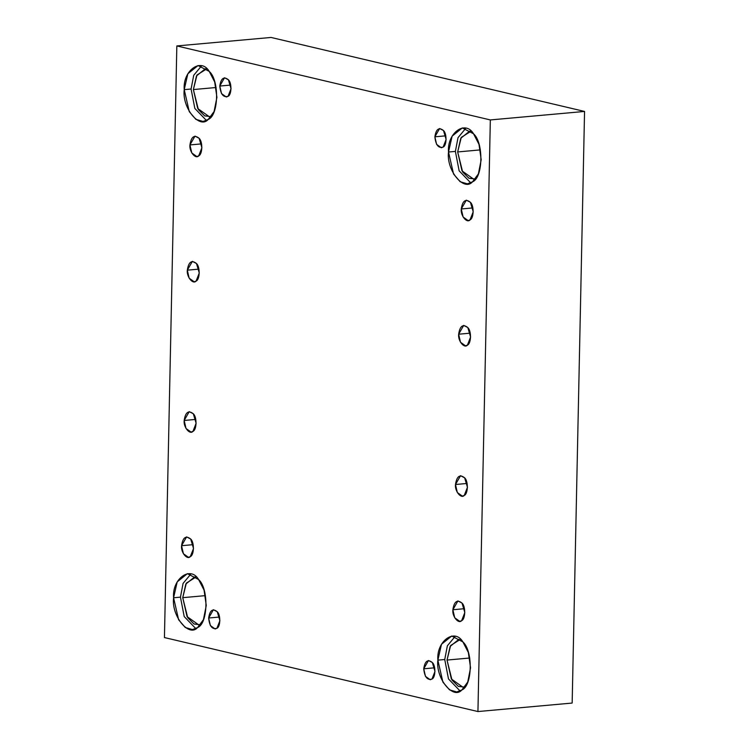 <?xml version="1.0" encoding="UTF-8"?>
<svg xmlns="http://www.w3.org/2000/svg" width="749" height="749" viewBox="0 0 749 749"><rect width="100%" height="100%" fill="white"/><g stroke="black" fill="none" stroke-linecap="round" stroke-linejoin="round"><path stroke-width="1.12" d="M452.873 609.742L454.718 617.785L459.774 621.37L461.656 620.64L464.82 612.56L462.021 603.076L457.929 600.932L452.873 609.742L464.474 608.694L452.873 609.742C454.137 601.466 457.18 599.247 462.021 603.076C465.784 606.306 465.513 619.208 461.656 620.64C458.463 624.348 452.012 616.333 452.873 609.742M455.495 484.5L457.339 492.542L462.395 496.138L464.277 495.398L467.451 487.318L464.642 477.834L460.551 475.69L455.495 484.5L467.095 483.451L455.495 484.5C456.759 476.224 459.811 474.005 464.642 477.834C468.406 481.064 468.134 493.966 464.277 495.398C461.094 499.106 454.643 491.101 455.495 484.5M458.65 334.213L460.495 342.256L465.541 345.841L467.423 345.111L470.597 337.031L467.797 327.547L463.697 325.403L458.65 334.213L470.25 333.165L458.65 334.213C459.905 325.937 462.957 323.718 467.797 327.547C471.552 330.777 471.29 343.679 467.423 345.111C464.24 348.819 457.789 340.804 458.65 334.213M461.272 208.971L463.116 217.013L468.162 220.609L470.044 219.869L473.218 211.789L470.419 202.305L466.327 200.161L461.272 208.971L472.872 207.922L461.272 208.971C462.526 200.695 465.578 198.476 470.419 202.305C474.183 205.535 473.911 218.436 470.044 219.869C466.861 223.577 460.41 215.572 461.272 208.971M181.558 545.703L183.402 553.745L188.448 557.331L190.33 556.591L193.504 548.521L190.705 539.037L186.613 536.883L181.558 545.703L193.158 544.654L181.558 545.703C182.812 537.426 185.864 535.207 190.705 539.037C194.468 542.267 194.197 555.168 190.33 556.591C187.147 560.299 180.696 552.294 181.558 545.703M184.179 420.461L186.024 428.503L191.079 432.089L192.961 431.358L196.126 423.279L193.326 413.794L189.235 411.65L184.179 420.461L195.779 419.412L184.179 420.461C185.443 412.184 188.486 409.965 193.326 413.794C197.09 417.024 196.818 429.926 192.961 431.358C189.769 435.066 183.318 427.052 184.179 420.461M189.946 144.932L191.791 152.974L196.847 156.56L198.728 155.829L201.902 147.75L199.094 138.265L195.002 136.121L189.946 144.932L201.556 143.883L189.946 144.932C191.21 136.655 194.263 134.436 199.094 138.265C202.857 141.495 202.586 154.397 198.728 155.829C195.545 159.537 189.094 151.523 189.946 144.932M219.569 617.036L208.653 618.019L210.385 625.593L215.141 628.973L216.91 628.28L219.897 620.678L217.257 611.746L213.409 609.723L208.653 618.019L219.569 617.036M173.581 597.758L178.618 619.76L185.246 627.484L192.437 629.572L197.586 627.559L203.438 619.657L206.265 605.473L204.056 590.1L198.597 579.529L187.4 573.65L177.195 581.889L173.581 597.758L180.453 597.14L183.074 583.415L190.892 573.987L183.074 583.415L180.453 597.14L173.581 597.758C172.008 578.79 190.386 565.392 198.597 579.529C208.887 588.358 208.147 623.645 197.586 627.559C188.87 637.699 171.231 615.8 173.581 597.758M195.817 628.626L184.198 616.558L180.453 597.14L184.198 616.558L195.817 628.626M182.737 597.674L186.342 583.125L196.144 576.945L194.628 576.945L185.846 584.023L182.737 597.674L187.072 616.605L198.962 625.05L200.451 624.769L194.028 624.001L187.727 617.728L182.737 597.674L205.451 595.633L182.737 597.674M184.226 89.637L189.263 111.648L195.882 119.363L203.082 121.46L208.231 119.437L214.083 111.535L216.91 97.351L214.701 81.978L209.243 71.408L198.045 65.538L187.84 73.767L184.226 89.637L191.089 89.019L193.719 75.293L201.537 65.865L193.719 75.293L191.089 89.019L184.226 89.637C182.644 70.668 201.032 57.27 209.243 71.408C219.532 80.237 218.792 115.533 208.231 119.437C199.515 129.577 181.876 107.678 184.226 89.637M206.462 120.505L194.843 108.446L191.089 89.019L194.843 108.446L206.462 120.505M193.373 89.562L196.987 75.003L206.79 68.833L205.263 68.824L196.491 75.902L193.373 89.562L197.717 108.493L209.598 116.928L211.096 116.647L204.674 115.88L198.373 109.607L193.373 89.562L216.096 87.511L193.373 89.562M230.711 85.068L219.794 86.051L221.526 93.616L226.282 96.995L228.052 96.303L231.038 88.7L228.398 79.778L224.55 77.756L219.794 86.051L230.711 85.068M445.795 135.831L434.879 136.814L436.611 144.388L441.367 147.768L443.146 147.066L446.123 139.473L443.492 130.541L439.635 128.519L434.879 136.814L445.795 135.831M448.511 152.019L453.557 174.03L460.176 181.745L467.376 183.842L472.525 181.82L478.377 173.918L481.195 159.734L478.995 144.36L473.527 133.79L462.339 127.92L452.134 136.149L448.511 152.019L455.383 151.401L458.014 137.676L465.831 128.248L458.014 137.676L455.383 151.401L448.511 152.019C446.938 133.05 465.316 119.653 473.527 133.79C483.826 142.619 483.086 177.916 472.525 181.82C463.809 191.959 446.161 170.06 448.511 152.019M470.756 182.887L459.137 170.828L455.383 151.401L459.137 170.828L470.756 182.887M457.667 151.944L461.281 137.385L471.074 131.215L469.557 131.206L460.775 138.284L457.667 151.944L462.002 170.875L473.892 179.311L475.381 179.03L468.958 178.262L462.657 171.989L457.667 151.944L480.39 149.894L457.667 151.944M437.865 660.141L442.912 682.142L449.531 689.866L456.731 691.954L461.88 689.941L467.732 682.039L470.55 667.855L468.35 652.482L462.882 641.912L451.694 636.032L441.489 644.271L437.865 660.141L444.737 659.523L447.368 645.797L455.186 636.369L447.368 645.797L444.737 659.523L437.865 660.141C436.293 641.172 454.671 627.774 462.882 641.912C473.181 650.741 472.441 686.028 461.88 689.941C453.164 700.081 435.515 678.182 437.865 660.141M460.111 691.009L448.492 678.94L444.737 659.523L448.492 678.94L460.111 691.009M458.912 639.328L450.14 646.406L447.022 660.056L451.366 678.987L463.247 687.432L464.745 687.151L458.322 686.384L452.022 680.111L447.022 660.056L450.636 645.507L460.429 639.328M447.022 660.056L469.745 658.015L447.022 660.056M434.654 667.808L423.737 668.791L425.469 676.366L430.226 679.736L431.995 679.043L434.982 671.441L432.342 662.519L428.494 660.496L423.737 668.791L434.654 667.808M477.937 711.55L572.161 703.058L584.557 111.442L490.333 119.934L477.937 711.55L164.443 637.558L176.839 45.942L271.063 37.45L584.557 111.442L572.161 703.058L477.937 711.55L490.333 119.934L584.557 111.442L271.063 37.45L176.839 45.942L490.333 119.934L176.839 45.942L164.443 637.558L477.937 711.55M187.325 270.174C188.589 261.897 191.632 259.678 196.472 263.508C200.236 266.738 199.964 279.639 196.107 281.062C192.914 284.77 186.473 276.765 187.325 270.174L189.169 278.216L194.225 281.802L196.107 281.062L199.281 272.992L196.472 263.508L192.381 261.354L187.325 270.174L198.925 269.125L187.325 270.174M423.737 668.791C424.926 661.002 427.791 658.914 432.342 662.519C435.89 665.552 435.628 677.695 431.995 679.043C427.342 680.476 424.589 677.059 423.737 668.791M434.879 136.814C436.068 129.034 438.933 126.937 443.492 130.541C447.031 133.584 446.779 145.727 443.146 147.066C438.483 148.499 435.731 145.081 434.879 136.814M219.794 86.051C220.983 78.261 223.848 76.173 228.398 79.778C231.947 82.811 231.684 94.954 228.052 96.303C223.399 97.735 220.646 94.318 219.794 86.051M208.653 618.019C209.832 610.238 212.707 608.141 217.257 611.746C220.796 614.789 220.543 626.932 216.91 628.28C212.257 629.703 209.495 626.286 208.653 618.019"/></g></svg>
